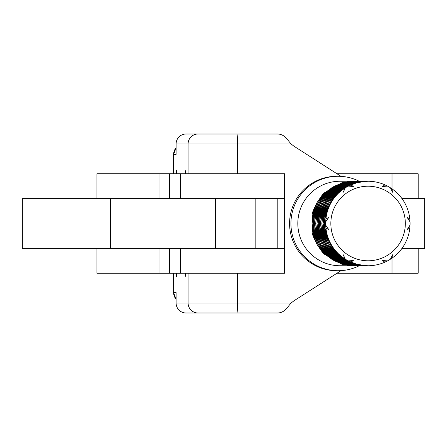 <?xml version="1.0" encoding="UTF-8"?>
<svg xmlns="http://www.w3.org/2000/svg" width="447" height="447" viewBox="0 0 447 447"><rect width="100%" height="100%" fill="white"/><g stroke="black" fill="none" stroke-linecap="round" stroke-linejoin="round"><path stroke-width="0.67" d="M96.921 198.641L96.921 173.782L284.61 173.782L284.61 273.218L96.921 273.218L96.921 248.359M418.185 198.641L418.185 173.782L337.004 173.782M418.185 248.359L418.185 273.218L337.004 273.218M359.254 265.758L359.192 265.758A47.231 47.181 -90 0 1 338.116 270.731L336.759 270.731A47.231 47.181 -90 0 1 289.578 223.5A47.231 47.181 -90 0 1 336.759 176.269L338.116 176.269A47.231 47.181 -90 0 0 290.936 223.5A47.231 47.181 -90 0 0 338.116 270.731A47.231 47.231 0 0 0 359.209 265.758M215.409 312.995L255.164 312.995M317.923 201.161L325.36 192.445L333.144 186.902L341.441 183.153L352.191 181.264L341.217 183.03A42.258 42.219 -90 0 1 344.095 182.275L353.638 181.242L340.038 181.242A42.258 42.219 90 0 0 297.819 223.5A42.258 42.219 90 0 0 340.038 265.758L353.638 265.758L344.095 264.725A42.258 42.219 -90 0 1 341.217 263.97L352.191 265.736L341.441 263.847L333.144 260.098L325.36 254.555L317.89 245.906L324.455 254.282A42.258 42.219 -90 0 1 322.36 252.164L317.079 244.632L313.073 236.066A42.258 42.219 -90 0 1 312.291 233.189L316.398 243.324L312.811 232.792L312.034 223.5L312.811 214.208L316.482 203.67M325.058 243.33L320.862 233.189L319.465 223.5L320.862 213.811L324.975 203.676L321.382 214.208L320.611 223.5L322.086 213.811L326.198 203.676L322.611 214.208L321.834 223.5L323.315 213.811L327.422 203.676L323.835 214.208L323.142 223.5L324.539 213.811L328.646 203.676L325.058 214.208L324.366 223.5L325.762 213.811L329.875 203.676L326.282 214.208L325.667 221.891A42.258 42.219 -90 0 0 325.667 225.109L328.584 229.339L325.885 228.082L327.042 235.675L330.635 244.632L336.72 252.46L342.905 257.589A42.258 42.219 -90 0 1 325.885 228.082M317.705 243.33L313.515 233.189L312.118 223.5L313.515 213.811L317.621 203.676L314.034 214.208L313.263 223.5L314.738 213.811L318.851 203.676L315.258 214.208L314.487 223.5L315.962 213.811L320.074 203.676L316.487 214.208L315.711 223.5L317.186 213.811L321.298 203.676L317.711 214.208L317.018 223.5L318.415 213.811L322.522 203.676L318.934 214.208L318.242 223.5L319.639 213.811L323.751 203.676L320.158 214.208L319.465 223.5M368.082 260.791A37.291 37.252 90 0 0 405.328 223.5A37.291 37.252 90 0 0 368.082 186.209A37.291 37.252 90 0 0 330.83 223.5A37.291 37.252 90 0 0 368.082 260.791M387.571 260.819L384.873 262.177A42.258 42.219 -90 0 1 350.834 262.177L347.962 260.819L357.79 264.635L367.853 265.758M384.873 262.177L382.604 260.562L387.555 260.88A42.258 42.219 -90 0 0 390.343 259.266L392.706 254.723L392.801 257.589L390.153 259.333M409.96 224.992L409.821 228.082A42.258 42.219 -90 0 1 392.801 257.589M409.821 228.082L407.346 229.339L410.039 225.109A42.258 42.219 -90 0 0 410.039 221.891L407.346 217.661L409.821 218.918L409.96 222.008M390.153 187.667L392.801 189.411A42.258 42.219 -90 0 1 409.821 218.918M392.801 189.411L392.706 192.277L390.343 187.734A42.258 42.219 -90 0 0 387.555 186.12L382.604 186.438L384.873 184.823L387.571 186.181M347.962 186.22L350.834 184.823A42.258 42.219 -90 0 1 384.873 184.823M176.107 303.049L291.058 303.049L287.103 307.821C284.342 311.38 280.984 313.107 277.034 312.995L186.041 312.995A9.946 9.935 -90 0 1 176.107 303.049L176.107 292.606L173.62 292.606L173.62 273.218M350.834 184.823L353.326 186.438L348.157 186.12A42.258 42.219 -90 0 0 345.369 187.734L343.223 192.277L342.905 189.411L336.72 194.54L330.635 202.368L327.042 211.325L325.885 218.918A42.258 42.219 -90 0 1 342.905 189.411M325.885 218.918L328.584 217.661L325.667 221.891M342.905 257.589L343.223 254.723L345.369 259.266A42.258 42.219 -90 0 0 348.157 260.88L353.326 260.562L350.834 262.177M340.53 259.305L331.819 252.46L325.734 244.632L322.142 235.675L320.756 224.942M333.177 259.305L324.472 252.46L318.387 244.632L314.794 235.675L313.408 224.942M339.307 259.305L330.931 252.164L325.656 244.632L321.65 236.066L319.532 224.942M326.5 245.839L333.937 254.555L341.72 260.098L350.018 263.847L360.768 265.736L349.789 263.97L340.575 260.098L333.026 254.282L326.461 245.906M331.953 259.305L323.583 252.164L318.303 244.632L314.297 236.066L312.185 224.942M319.152 245.839L326.589 254.555L334.367 260.098L342.665 263.847L353.415 265.736L342.441 263.97L333.227 260.098L325.679 254.282L319.113 245.906M339.256 259.333L330.596 252.46L324.511 244.632L320.918 235.675L319.454 224.992M331.909 259.333L323.248 252.46L317.163 244.632L313.565 235.675L312.101 224.992M325.237 245.906L331.803 254.282L339.351 260.098L348.565 263.97L359.544 265.736L348.794 263.847L340.497 260.098L332.713 254.555L325.276 245.839M341.838 260.78L352.672 264.725L362.254 265.758M345.514 186.22L356.348 182.275L365.931 181.242M338.161 186.22L348.995 182.275L358.583 181.242M334.49 260.78L345.324 264.725L354.907 265.758M345.514 186.181L355.337 182.365L365.892 181.242M338.161 186.181L347.989 182.365L358.539 181.242M344.285 186.22L355.119 182.275L364.707 181.242M344.168 186.902L352.465 183.153L363.215 181.264L352.242 183.03L343.028 186.902L335.479 192.718L328.914 201.094L336.384 192.445L344.168 186.902M361.031 265.758L351.448 264.725L340.614 260.78M336.937 186.22L347.772 182.275L357.354 181.242M336.82 186.902L345.118 183.153L355.868 181.264L344.894 183.03L335.675 186.902L328.126 192.718L321.561 201.094L329.037 192.445L336.82 186.902M344.285 186.181L354.113 182.365L364.663 181.242M336.937 186.181L346.766 182.365L357.315 181.242M342.944 186.902L351.241 183.153L361.992 181.264L351.018 183.03L341.799 186.902L334.25 192.718L327.69 201.094L335.161 192.445L342.944 186.902M341.754 187.695L333.384 194.836L328.165 202.407M335.596 186.902L343.894 183.153L354.644 181.264L343.665 183.03L334.451 186.902L326.902 192.718L320.337 201.094L327.813 192.445L335.596 186.902M334.406 187.695L326.031 194.836L320.817 202.407M321.98 222.058L323.365 211.325L326.964 202.368L333.043 194.54L341.709 187.667M314.632 222.058L316.018 211.325L319.611 202.368L325.695 194.54L334.362 187.667M320.756 222.058L322.874 210.934L326.88 202.368L332.155 194.836L340.53 187.695M313.408 222.058L315.521 210.934L319.527 202.368L324.807 194.836L333.177 187.695M320.678 222.008L322.142 211.325L325.734 202.368L331.819 194.54L340.485 187.667M326.282 243.33L322.086 233.189L320.695 223.5M313.33 222.008L314.794 211.325L318.387 202.368L324.472 194.54L333.132 187.667M318.934 243.33L314.738 233.189L313.341 223.5M340.485 259.333L332.155 252.164L326.88 244.632L322.874 236.066L320.678 224.992M333.132 259.333L324.807 252.164L319.527 244.632L315.521 236.066L313.33 224.992M318.851 243.324L315.258 232.792L314.487 223.5M314.554 222.008L316.75 210.934L320.756 202.368M362.215 265.758L351.666 264.635L341.838 260.819M326.198 243.324L322.611 232.792L321.834 223.5M321.901 222.008L324.097 210.934L328.104 202.368M354.868 265.758L344.313 264.635L334.49 260.819M327.69 245.906L335.161 254.555L342.944 260.098L351.241 263.847L361.992 265.736L351.018 263.97L341.799 260.098L334.25 254.282L327.724 245.839M320.337 245.906L327.813 254.555L335.596 260.098L343.894 263.847L354.644 265.736L343.665 263.97L334.451 260.098L326.902 254.282L320.376 245.839M343.061 260.78L353.895 264.725L363.484 265.758M339.385 186.22L350.219 182.275L359.807 181.242M335.714 260.78L346.548 264.725L356.13 265.758M346.738 186.22L356.566 182.365L367.155 181.242M339.39 186.181L349.213 182.365L359.762 181.242M345.391 186.902L353.689 183.153L364.439 181.264L353.465 183.03L344.251 186.902L336.703 192.718L330.137 201.094L337.614 192.445L345.391 186.902M338.044 186.902L346.341 183.153L357.092 181.264L346.118 183.03L336.904 186.902L329.355 192.718L322.79 201.094L330.26 192.445L338.044 186.902M342.978 187.695L334.607 194.836L329.394 202.407M335.63 187.695L327.254 194.836L322.041 202.407M323.209 222.058L324.589 211.325L328.187 202.368L334.272 194.54L342.933 187.667M315.856 222.058L317.241 211.325L320.834 202.368L326.919 194.54L335.585 187.667M327.506 243.33L323.315 233.189L321.918 223.5M320.158 243.33L315.962 233.189L314.571 223.5M321.98 224.942L324.097 236.066L328.165 244.593M314.632 224.942L316.75 236.066L320.817 244.593M341.754 259.305L333.043 252.46L326.964 244.632L323.365 235.675L321.901 224.992M334.406 259.305L325.695 252.46L319.611 244.632L316.018 235.675L314.554 224.992M356.091 265.758L345.542 264.635L335.714 260.819M334.362 259.333L326.031 252.164L320.756 244.632M320.074 243.324L316.487 232.792L315.711 223.5M315.778 222.008L317.973 210.934L321.98 202.368M363.439 265.758L352.89 264.635L343.061 260.819M341.709 259.333L333.384 252.164L328.104 244.632M327.422 243.324L323.835 232.792L323.058 223.5M323.125 222.008L325.321 210.934L329.327 202.368M346.738 186.181L357.572 182.275L367.116 181.242M340.614 186.22L350.437 182.365L361.031 181.242M339.267 186.902L347.565 183.153L358.315 181.264L347.341 183.03L338.128 186.902L330.579 192.718L324.014 201.094L331.484 192.445L339.267 186.902M331.361 201.094L337.926 192.718L345.475 186.902L354.689 183.03L365.668 181.264L354.918 183.153L346.621 186.902L338.837 192.445L331.4 201.161M344.201 187.695L335.831 194.836L330.618 202.407M336.854 187.695L328.484 194.836L323.265 202.407M324.433 222.058L325.818 211.325L329.411 202.368L335.496 194.54L344.156 187.667M317.085 222.058L318.465 211.325L322.063 202.368L328.148 194.54L336.809 187.667M328.729 243.33L324.539 233.189L323.142 223.5M321.382 243.33L317.186 233.189L315.794 223.5M323.209 224.942L325.321 236.066L329.394 244.593M315.856 224.942L317.973 236.066L322.041 244.593M342.978 259.305L334.272 252.46L328.187 244.632L324.589 235.675L323.125 224.992M335.63 259.305L326.919 252.46L320.834 244.632L317.241 235.675L315.778 224.992M328.947 245.839L336.384 254.555L344.168 260.098L352.465 263.847L363.215 265.736L352.242 263.97L343.028 260.098L335.479 254.282L328.914 245.906M321.6 245.839L329.037 254.555L336.82 260.098L345.118 263.847L355.868 265.736L344.894 263.97L335.675 260.098L328.126 254.282L321.561 245.906M344.285 260.78L355.119 264.725L364.707 265.758M336.937 260.78L347.772 264.725L357.354 265.758M347.962 186.181L357.79 182.365L367.853 181.242M357.315 265.758L346.766 264.635L336.937 260.819M335.585 259.333L327.254 252.164L321.98 244.632M321.298 243.324L317.711 232.792L316.934 223.5M317.001 222.008L319.197 210.934L323.203 202.368M340.614 186.181L351.448 182.275L360.992 181.242M364.663 265.758L354.113 264.635L344.285 260.819M342.933 259.333L334.607 252.164L329.327 244.632M328.646 243.324L325.058 232.792L324.287 223.5M324.354 222.008L326.545 210.934L330.556 202.368M325.237 201.094L331.803 192.718L339.351 186.902L348.565 183.03L359.544 181.264L348.794 183.153L340.497 186.902L332.713 192.445L325.276 201.161M338.077 187.695L329.707 194.836L324.494 202.407M318.309 222.058L319.694 211.325L323.287 202.368L329.372 194.54L338.033 187.667M329.959 243.33L325.762 233.189L324.366 223.5M322.605 243.33L318.415 233.189L317.018 223.5M324.433 224.942L326.545 236.066L330.618 244.593M317.085 224.942L319.197 236.066L323.265 244.593M344.201 259.305L335.496 252.46L329.411 244.632L325.818 235.675L324.354 224.992M336.854 259.305L328.148 252.46L322.063 244.632L318.465 235.675L317.001 224.992M330.177 245.839L337.614 254.555L345.391 260.098L353.689 263.847L364.439 265.736L353.465 263.97L344.251 260.098L336.703 254.282L330.137 245.906M322.823 245.839L330.26 254.555L338.044 260.098L346.341 263.847L357.092 265.736L346.118 263.97L336.904 260.098L329.355 254.282L322.79 245.906M345.514 260.78L356.348 264.725L365.931 265.758M341.838 186.22L352.672 182.275L362.254 181.242M338.161 260.78L348.995 264.725L358.583 265.758M334.49 186.22L345.324 182.275L354.907 181.242M341.838 186.181L351.666 182.365L362.215 181.242M334.49 186.181L344.313 182.365L354.868 181.242M358.539 265.758L347.989 264.635L338.161 260.819M336.809 259.333L328.484 252.164L323.203 244.632M322.522 243.324L318.934 232.792L318.163 223.5M318.23 222.008L320.421 210.934L324.427 202.368M365.892 265.758L355.337 264.635L345.514 260.819M344.156 259.333L335.831 252.164L330.556 244.632M329.875 243.324L326.282 232.792L325.511 223.5M345.369 187.734L348.157 186.12M359.762 265.758L349.213 264.635L339.39 260.819L350.219 264.725L359.807 265.758M338.128 260.098L330.579 254.282L324.014 245.906L331.484 254.555L339.267 260.098L347.565 263.847L358.315 265.736L347.341 263.97L338.128 260.098M338.077 259.305L329.372 252.46L323.287 244.632L319.694 235.675L318.23 224.992L320.421 236.066L324.494 244.593M338.033 259.333L329.707 252.164L324.427 244.632M323.835 243.33L319.639 233.189L318.242 223.5M323.751 243.324L320.158 232.792L319.387 223.5M319.532 222.058L320.918 211.325L324.511 202.368L330.596 194.54L339.256 187.667L330.931 194.836L325.718 202.407M319.454 222.008L321.65 210.934L325.656 202.368M340.575 186.902L349.789 183.03L360.768 181.264L350.018 183.153L341.72 186.902L333.937 192.445L326.461 201.094L333.026 192.718L340.575 186.902M343.061 186.22L352.89 182.365L363.484 181.242M343.061 186.181L353.895 182.275L363.439 181.242M367.116 265.758L356.566 264.635L346.738 260.819L357.572 264.725L367.155 265.758M345.475 260.098L337.926 254.282L331.361 245.906L338.837 254.555L346.621 260.098L354.918 263.847L365.668 265.736L354.689 263.97L345.475 260.098M325.667 225.109L325.595 223.5M317.89 201.094L324.455 192.718A42.258 42.219 -90 0 0 322.36 194.836L317.141 202.407M312.185 222.058L313.565 211.325L317.163 202.368L323.248 194.54L331.953 187.695M335.714 186.22L346.548 182.275L356.13 181.242M335.714 186.181L345.542 182.365L356.091 181.242M334.367 186.902L342.665 183.153L353.415 181.264L342.441 183.03L333.227 186.902L325.679 192.718L319.113 201.094L326.589 192.445L334.367 186.902M312.101 222.008L314.297 210.934L318.303 202.368L323.583 194.836L331.909 187.667M317.621 243.324L314.034 232.792L313.263 223.5M360.992 265.758L350.437 264.635L340.614 260.819M324.975 243.324L321.382 232.792L320.611 223.5M348.157 260.88L345.369 259.266M317.079 202.368L313.073 210.934A42.258 42.219 -90 0 0 312.291 213.811L316.398 203.676M185.382 273.218L185.209 276.944L176.504 276.944L176.336 273.218M173.62 173.782L173.62 154.394L176.107 154.394L176.107 143.951A9.946 9.935 -90 0 1 186.041 134.005L277.034 134.005C280.984 133.893 284.342 135.62 287.103 139.179L291.058 143.951L293.925 146.18L341.022 176.358M341.022 270.642L293.925 300.82L291.058 303.049M176.336 173.782L176.504 170.056L185.209 170.056L185.382 173.782M277.794 248.359L277.794 198.641M284.61 248.359L22.35 248.359L22.35 198.641L180.728 198.641L169.419 198.641L169.419 173.782M401.993 248.359L424.65 248.359L424.65 198.641L401.993 198.641M255.164 248.359L255.164 198.641M215.393 248.359L215.393 198.641M284.61 198.641L180.728 198.641L180.728 173.782M180.728 273.218L180.728 248.359L169.419 248.359L169.419 273.218M159.981 198.641L159.981 173.782M392.008 188.857L392.008 173.782M359.019 181.141L359.019 173.782M159.981 273.218L159.981 248.359M359.019 273.218L359.019 265.859M392.008 273.218L392.008 258.142M173.57 273.218L173.62 292.606A9.946 9.935 -90 0 0 176.107 299.188M198.027 312.995A9.946 9.935 90 0 1 188.092 303.049L188.092 273.218M236.971 312.995A9.946 0.453 90 0 0 237.424 303.049L237.424 273.218M291.058 143.951L176.107 143.951M237.424 173.782L237.424 143.951A9.946 0.453 90 0 0 236.971 134.005M188.092 173.782L188.092 143.951A9.946 9.935 90 0 1 198.027 134.005M176.107 147.812A9.946 9.935 -90 0 0 173.62 154.394L176.107 147.756M110.47 248.359L110.47 198.641M359.209 181.242A47.231 47.231 0 0 0 338.116 176.269M173.57 173.782L173.57 154.394M173.57 292.606L176.107 299.244M169.284 198.641L169.284 173.782M169.284 273.218L169.284 248.359"/></g></svg>
